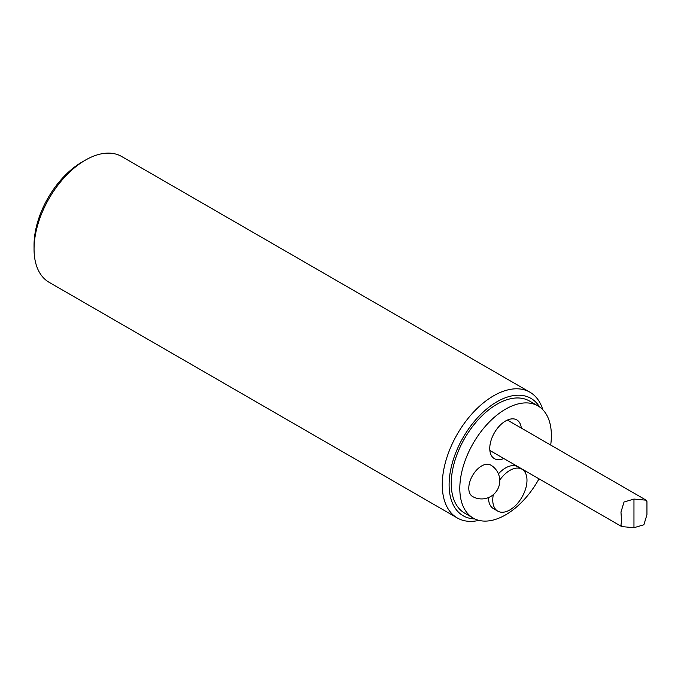 <?xml version="1.0" encoding="UTF-8"?>
<svg xmlns="http://www.w3.org/2000/svg" width="681" height="681" viewBox="0 0 681 681"><rect width="100%" height="100%" fill="white"/><g stroke="black" fill="none" stroke-linecap="round" stroke-linejoin="round"><path stroke-width="1.02" d="M499.769 480.045A24.21 13.978 -60 0 1 521.969 469.2A24.21 13.978 -60 0 1 526.983 480.284A24.21 13.978 -60 0 1 516.419 504.647A24.21 13.978 -60 0 1 497.768 511.125A24.21 13.978 -60 0 1 493.325 494.661M498.424 473.882A24.21 13.978 -60 0 1 517.696 466.732L521.969 469.2M497.768 511.125L493.487 508.656A24.21 13.978 -60 0 1 488.473 497.59M472.554 496.5A18.157 10.479 -60 0 1 469.771 481.952A18.157 10.479 -60 0 1 481.629 465.957A18.157 10.479 -60 0 1 490.703 465.055A18.157 18.157 0 0 1 497.351 489.852A18.157 18.157 0 0 1 472.554 496.5M526.439 471.575A12.105 6.989 -60 0 1 524.872 471.993M503.77 458.483A22.388 12.93 -60 0 1 494.397 458.662A22.388 12.93 -60 0 1 494.397 432.81A22.388 12.93 -60 0 1 516.785 419.888A22.388 12.93 -60 0 1 521.314 428.094M539.011 478.837A64.746 37.387 -60 0 1 473.218 518.079A64.746 37.387 -60 0 1 473.218 443.314A64.746 37.387 -60 0 1 537.964 405.927A64.746 37.387 -60 0 1 551.372 435.568A64.746 37.387 -60 0 1 550.691 445.051M473.218 518.079L464.655 513.133A64.746 37.387 -60 0 1 464.655 438.368A64.746 37.387 -60 0 1 529.409 400.99L537.964 405.927M85.397 160.12L81.975 162.095A67.777 39.132 120 0 0 34.05 245.1L34.05 249.05A72.62 41.924 -60 0 1 85.397 160.12A72.62 41.924 -60 0 1 121.703 156.519L529.92 392.196A72.62 41.924 120 0 0 473.959 411.656A72.62 41.924 120 0 0 442.258 484.727A72.62 41.924 120 0 0 457.3 517.969A72.62 41.924 120 0 0 478.93 520.378M457.3 517.969L49.092 282.292A72.62 41.924 -60 0 1 34.05 249.05M542.817 409.732A72.62 41.924 120 0 0 529.92 392.196M474.827 518.922A67.777 39.132 -60 0 1 449.111 484.727A67.777 39.132 -60 0 1 485.604 409.919A67.777 39.132 -60 0 1 539.505 406.906M646.95 501.599L646.184 500.186L633.96 499.062L624.026 502.008L620.97 512.112L621.549 520.548L620.97 525.17L621.736 526.592L633.96 527.715L643.885 524.762L646.95 514.666L646.95 501.599M633.96 527.715L633.96 499.062M489.86 450.456L621.736 526.592M507.413 420.066L646.184 500.186"/></g></svg>
